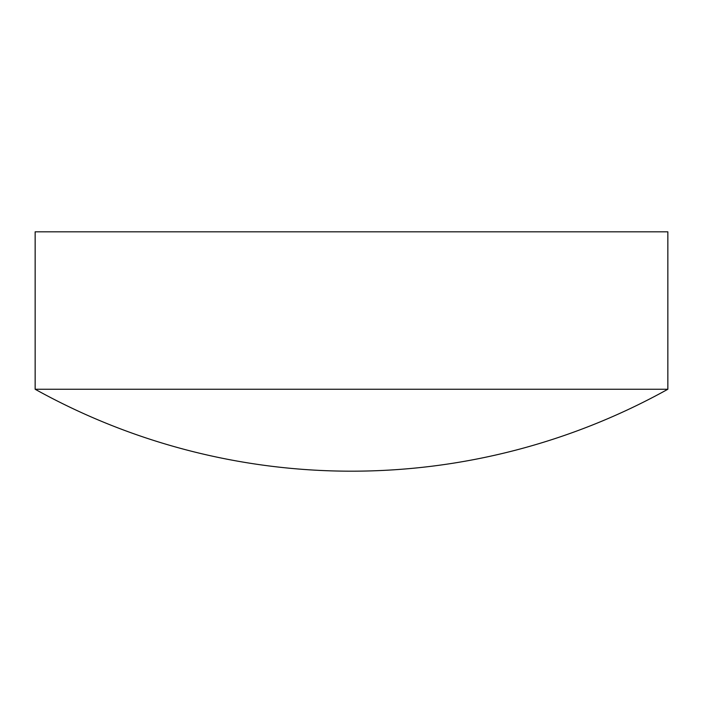 <?xml version="1.0" encoding="UTF-8"?>
<svg xmlns="http://www.w3.org/2000/svg" width="703" height="703" viewBox="0 0 703 703"><rect width="100%" height="100%" fill="white"/><g stroke="black" fill="none" stroke-linecap="round" stroke-linejoin="round"><path stroke-width="0.53" stroke-dasharray="3.52 2.64" d="M35.15 389.251L667.85 389.251M35.15 231.814L667.85 231.814"/><path stroke-width="1.05" d="M667.85 389.251L667.85 231.814L35.15 231.814L35.15 389.251A651.681 651.681 0 0 0 667.85 389.251L35.15 389.251"/></g></svg>

